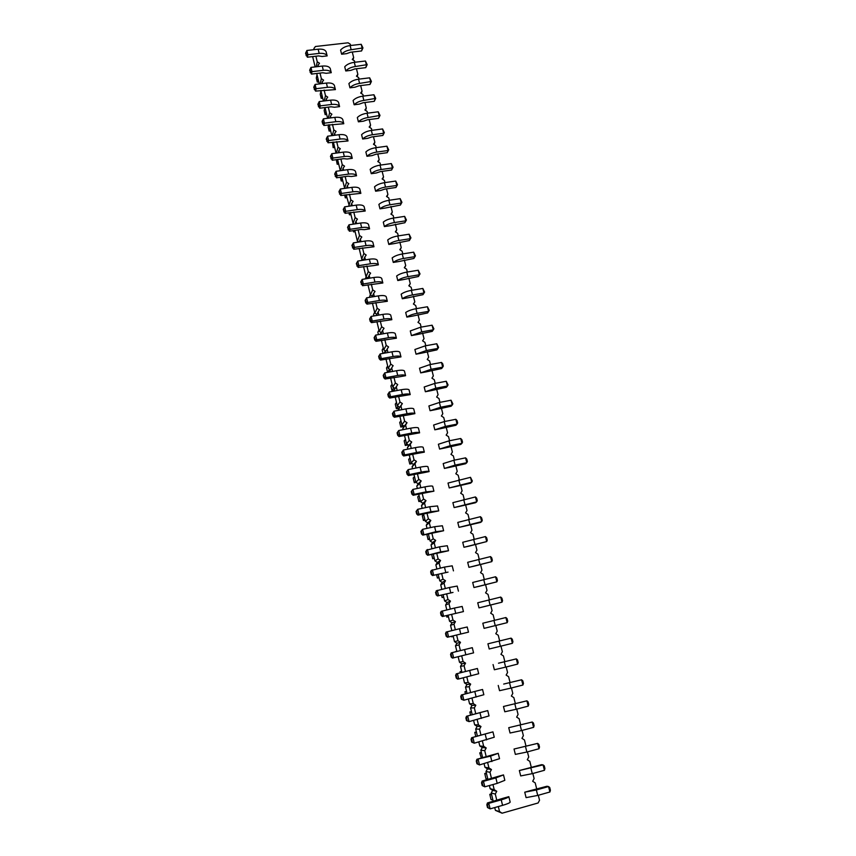 <?xml version="1.0" encoding="UTF-8"?>
<svg xmlns="http://www.w3.org/2000/svg" width="856" height="856" viewBox="0 0 856 856"><rect width="100%" height="100%" fill="white"/><g stroke="black" fill="none" stroke-linecap="round" stroke-linejoin="round"><path stroke-width="1.28" d="M496.812 800.339L495.282 794.036L496.758 791.286L494.222 789.671L490.167 788.74L489.386 785.541M496.758 791.286L492.671 790.345L490.167 788.74M314.302 49.637L314.002 48.375L315.425 46.502L348.103 42.8L350.329 44.255L350.639 45.496M352.276 52.034L353.656 57.555L352.265 59.438L354.491 60.894L354.833 62.253M318.411 66.522L318.079 65.152L319.502 63.258L317.255 61.793L315.907 56.228M322.541 83.535L322.188 82.048L323.611 80.132L321.364 78.656L320.005 73.081M326.703 100.644L326.318 99.039L327.741 97.113L325.483 95.637L324.135 90.051M330.898 117.871L330.48 116.148L331.903 114.201L329.646 112.725L328.287 107.139M335.113 135.216L334.664 133.365L336.098 131.396L333.819 129.919L332.46 124.323M339.351 152.668L338.88 150.699L340.303 148.709L338.034 147.221L336.675 141.636M343.62 170.237L343.117 168.151L344.551 166.139L342.261 164.652L340.902 159.056M347.921 187.924L347.386 185.709L348.82 183.687L346.53 182.189L345.171 176.582M352.255 205.729L351.688 203.386L353.121 201.342L350.821 199.844L349.462 194.226M356.61 223.651L356.01 221.18L357.444 219.115L355.144 217.617L353.774 211.999M360.997 241.692L360.365 239.091L361.81 237.005L359.488 235.507L358.129 229.879M365.416 259.85L364.752 257.132L366.186 255.024L363.875 253.515L362.505 247.887M369.856 278.136L369.161 275.279L370.605 273.15L368.273 271.641L366.903 266.013M374.329 296.55L373.601 293.555L375.056 291.415L372.713 289.895L371.344 284.256M378.844 315.083L378.074 311.959L379.529 309.786L377.186 308.267L375.805 302.628M383.381 333.744L382.579 330.48L384.034 328.287L381.68 326.767L380.31 321.118M387.939 352.533L387.115 349.13L388.57 346.915L386.206 345.385L384.836 339.736M392.54 371.45L391.684 367.909L393.129 365.673L390.764 364.142L389.394 358.482M397.173 390.497L396.275 386.805L397.73 384.558L395.354 383.017L393.974 377.357M401.839 409.682L400.908 405.84L402.363 403.572L399.977 402.031L398.596 396.36M406.536 428.995L405.562 425.004L407.017 422.714L404.631 421.163L403.251 415.492M411.265 448.437L410.259 444.307L411.715 441.985L409.318 440.433L407.938 434.762M416.016 468.018L414.978 463.738L416.433 461.395L414.036 459.843L412.646 454.161M420.82 487.738L419.74 483.308L421.195 480.944L418.787 479.381L417.396 473.689M425.646 507.597L424.523 503.007L425.988 500.621L423.57 499.059L422.179 493.366M430.504 527.596L429.348 522.845L430.814 520.437L428.385 518.875L426.994 513.172M435.404 547.744L434.206 542.832L435.672 540.393L433.232 538.82L431.852 533.128M440.337 568.02L439.096 562.948L440.562 560.487L438.122 558.915L436.731 553.211M445.302 588.447L444.029 583.214L445.495 580.732L443.034 579.148L441.653 573.445M450.299 609.023L448.983 603.619L450.459 601.115L447.988 599.532L446.607 593.818M455.339 629.749L453.98 624.174L455.456 621.638L452.985 620.054L451.594 614.341M460.41 650.603L459.019 644.878L460.485 642.321L458.003 640.727L456.612 635.002M465.493 671.532L464.091 665.733L465.557 663.143L463.075 661.549L461.684 655.857M470.618 692.611L469.195 686.726L470.661 684.115L468.168 682.51L466.809 676.925M475.786 713.84L474.331 707.88L475.808 705.237L473.304 703.632L471.966 698.132M480.986 735.229L479.51 729.184L480.986 726.519L478.472 724.914L477.156 719.5M486.219 756.768L484.731 750.648L486.208 747.951L483.683 746.336L482.388 741.029M491.494 778.478L489.985 772.262L491.462 769.544L488.937 767.928L487.663 762.707M494.222 789.671L492.97 784.556M538.296 795.278L539.537 800.242L538.103 802.982L502.098 813.2L499.54 811.574L498.32 806.555M532.849 773.503L534.112 778.564L532.678 781.282L535.193 782.887L536.755 789.114M527.435 751.889L528.73 757.046L527.285 759.732L529.8 761.337L531.341 767.49M522.064 730.425L523.38 735.689L521.946 738.343L524.45 739.948L525.969 746.015M516.735 709.132L518.073 714.482L516.639 717.114L519.132 718.708L520.63 724.69M511.439 687.978L512.798 693.424L511.364 696.035L513.857 697.619L515.333 703.525M506.185 666.985L507.565 672.516L506.142 675.095L508.614 676.689L510.069 682.51M500.963 646.13L502.376 651.758L500.942 654.316L503.414 655.899L504.847 661.645M495.795 625.49L497.218 631.15L495.785 633.686L498.245 635.259L499.669 640.93M490.681 605.032L492.093 610.692L490.67 613.196L493.12 614.769L494.5 620.29M485.598 584.712L487.01 590.373L485.577 592.855L488.027 594.417L489.365 599.767M480.548 564.543L481.96 570.192L480.537 572.653L482.966 574.216L484.261 579.405M475.529 544.512L476.942 550.151L475.519 552.591L477.948 554.153L479.2 559.171M470.554 524.61L471.966 530.26L470.543 532.667L472.961 534.23L474.171 539.087M465.611 504.858L467.023 510.497L465.6 512.883L468.007 514.445L469.184 519.143M460.699 485.245L462.112 490.884L460.689 493.238L463.085 494.789L464.23 499.337M455.82 465.76L457.232 471.389L455.809 473.732L458.206 475.283L459.308 479.67M450.984 446.415L452.385 452.043L450.962 454.354L453.348 455.895L454.418 460.143M446.169 427.198L447.581 432.815L446.158 435.115L448.533 436.656L449.56 440.744M441.396 408.109L442.798 413.726L441.386 416.005L443.75 417.535L444.735 421.484M436.646 389.159L438.058 394.766L436.635 397.024L439 398.554L439.952 402.352M431.938 370.327L433.339 375.945L431.927 378.17L434.281 379.7L435.201 383.349M427.262 351.634L428.663 357.241L427.251 359.445L429.594 360.965L430.472 364.485M422.607 333.059L424.009 338.655L422.596 340.849L424.94 342.368L425.785 345.738M417.995 314.612L419.387 320.208L417.985 322.37L420.317 323.889L421.12 327.12M413.405 296.283L414.807 301.879L413.395 304.019L415.716 305.528L416.498 308.631M408.847 278.082L410.249 283.668L408.836 285.797L411.158 287.306L411.897 290.27M404.321 259.999L405.723 265.585L404.31 267.693L406.621 269.191L407.328 272.026M399.827 242.034L401.229 247.619L399.816 249.706L402.117 251.204L402.791 253.9M395.365 224.197L396.756 229.772L395.354 231.837L397.644 233.324L398.286 235.903M390.925 206.467L392.315 212.042L390.914 214.086L393.204 215.573L393.814 218.013M386.516 188.866L387.907 194.419L386.505 196.452L388.785 197.939L389.373 200.251M382.14 171.371L383.531 176.924L382.129 178.925L384.408 180.413L384.954 182.606M377.785 153.984L379.176 159.537L377.785 161.527L380.043 163.004L380.567 165.069M373.462 136.714L374.853 142.267L373.462 144.236L375.72 145.713L376.201 147.66M369.171 119.562L370.562 125.104L369.161 127.052L371.418 128.528L371.879 130.358M364.913 102.517L366.293 108.059L364.902 109.985L367.149 111.451L367.566 113.163M360.665 85.579L362.056 91.111L360.665 93.026L362.901 94.492L363.297 96.086M356.46 68.758L357.84 74.279L356.449 76.173L358.685 77.639L359.049 79.116M373.184 265.66L378.384 264.825C377.517 263.509 374.885 263.166 370.488 263.776L358.857 265.638L358.14 267.414L373.184 265.66M370.488 263.776L369.375 259.218C373.772 258.619 376.405 258.972 377.282 260.299L378.384 264.825M374.949 282.073L373.826 277.494C378.245 276.863 380.877 277.173 381.723 278.435L382.846 282.994C381.99 281.742 379.358 281.442 374.949 282.073L363.286 283.989L362.548 285.701L382.846 282.994M383.97 319.053L382.835 314.398C387.265 313.724 389.887 313.949 390.711 315.083L391.845 319.695C391.021 318.582 388.399 318.368 383.97 319.053L372.253 321.064L371.472 322.637L391.845 319.695M379.443 300.499L378.32 295.887C382.739 295.234 385.361 295.502 386.206 296.7L387.329 301.28C386.495 300.103 383.863 299.846 379.443 300.499L367.759 302.468L366.999 304.105L387.329 301.28M398.436 261.604L393.279 262.428L392.166 257.924C394.466 256.094 397.826 254.788 402.267 253.986L413.673 252.167L414.807 256.672L413.887 258.469L398.436 261.604M402.941 279.677L397.773 280.533L396.649 275.996C398.971 274.22 402.352 272.925 406.803 272.112L418.231 270.239L419.376 274.776L418.434 276.509L402.941 279.677M407.477 297.877L402.299 298.755L401.164 294.186C403.508 292.463 406.91 291.19 411.362 290.355L422.821 288.44L423.977 293.009L423.003 294.667L407.477 297.877M412.046 316.206L406.846 317.105L405.701 312.504C408.066 310.835 411.49 309.572 415.963 308.727L427.444 306.758L428.61 311.359L427.615 312.943L412.046 316.206M388.517 337.724L387.383 333.048C391.813 332.342 394.445 332.524 395.258 333.583L396.392 338.227C395.59 337.189 392.958 337.018 388.517 337.724L376.779 339.8L375.977 341.298L396.392 338.227M416.637 334.653L411.426 335.573L410.281 330.94L420.585 327.217L432.098 325.194L433.275 329.828L432.259 331.358L416.637 334.653M435.33 409.692L430.076 410.709L428.899 405.958L439.417 402.459L451.037 400.223L452.236 404.984L451.133 406.226L435.33 409.692M409.585 414.679L414.893 413.651C414.144 412.881 411.533 412.902 407.049 413.716L395.194 416.005L394.306 417.225L409.585 414.679M407.049 413.716L405.883 408.901C410.356 408.098 412.966 408.098 413.726 408.879L414.893 413.651M400.298 376.661L405.584 375.688C404.802 374.778 402.181 374.703 397.719 375.463L385.917 377.635L385.082 379.005L400.298 376.661M397.719 375.463L396.563 370.712C401.025 369.963 403.647 370.049 404.428 370.98L405.584 375.688M402.374 394.52L401.207 389.748C405.669 388.966 408.291 389.009 409.061 389.865L410.217 394.605C409.457 393.771 406.846 393.739 402.374 394.52L390.539 396.756L389.673 398.051L410.217 394.605M425.924 371.921L420.692 372.884L419.526 368.198L429.937 364.581L441.503 362.452L442.691 367.149L441.632 368.54L425.924 371.921M430.611 390.743L425.368 391.738L424.191 387.008L434.655 383.456L446.254 381.273L447.453 386.002L446.372 387.319L430.611 390.743M393.107 356.524L391.952 351.816C396.403 351.088 399.024 351.228 399.827 352.223L400.972 356.899C400.18 355.914 397.559 355.796 393.107 356.524L381.337 358.653L380.513 360.087L400.972 356.899M421.27 353.218L416.048 354.17L414.893 349.505L425.25 345.835L436.785 343.759L437.962 348.424L436.924 349.879L421.27 353.218M411.768 433.04L410.58 428.193C415.074 427.369 417.685 427.315 418.413 428.021L419.601 432.836C418.862 432.141 416.251 432.205 411.768 433.04L399.88 435.394L398.971 436.528L419.601 432.836M440.091 428.781L434.816 429.819L433.628 425.036L444.2 421.591L455.852 419.301L457.061 424.095L455.938 425.261L440.091 428.781M444.874 447.988L439.588 449.058L438.39 444.243L449.015 440.851L460.699 438.507L461.919 443.333L460.763 444.435L444.874 447.988M416.508 452.503L415.32 447.624C419.825 446.768 422.425 446.661 423.142 447.303L424.33 452.15C423.624 451.519 421.013 451.647 416.508 452.503L404.588 454.911L403.658 455.981L424.33 452.15M498.492 663.197L516.318 658.885L498.492 663.197M504.323 661.891L505.629 667.124L494.361 669.767L493.067 664.556M499.112 641.08L500.407 646.269L489.204 648.987L487.92 643.819L511.086 638.137L487.92 643.819M489.482 627.041L484.079 628.358L482.805 623.222L505.885 617.529L507.18 622.665L489.482 627.041M479.328 586.274L473.946 587.526L472.694 582.465L495.592 576.773L496.876 581.834L479.328 586.274M484.389 606.594L478.996 607.878L477.734 602.774L500.717 597.081L502.001 602.175L484.389 606.594M459.437 506.431L454.108 507.576L452.888 502.654L475.444 496.94L476.685 501.862L475.465 502.74L459.437 506.431M464.359 526.183L459.019 527.36L457.789 522.406L480.43 516.692L481.682 521.646L480.43 522.438L464.359 526.183M474.299 566.105L468.938 567.335L467.686 562.306L490.499 556.603L491.772 561.632L474.299 566.105M469.313 546.075L463.963 547.273L462.721 542.287L485.448 536.573L486.711 541.57L469.313 546.075M471.924 669.874L477.402 668.493L478.686 673.726L458.73 678.958L457.543 679.118L456.269 678.07L455.627 675.438L456.269 673.854L471.924 669.874M466.83 649.019L472.298 647.671L473.571 652.861L452.46 658.103L451.198 657.044L450.566 654.423L451.198 652.871L466.83 649.019M460.763 633.943L459.49 628.743L467.216 626.988L468.489 632.145L447.431 637.239L468.489 632.145M455.702 613.206L454.44 608.049L462.187 606.455L463.438 611.58L442.424 616.523L463.438 611.58M438.229 531.929L443.611 530.741L435.832 531.715L422.768 535.118L438.229 531.929M435.832 531.715L434.602 526.707L442.392 525.766L443.611 530.741M443.119 551.949L448.523 550.74L440.744 551.874L427.636 555.255L443.119 551.949M440.744 551.874L439.513 546.824L447.292 545.732L448.523 550.74M448.052 572.118L432.526 575.532L448.052 572.118M445.698 572.172L444.457 567.089L452.214 565.827L453.455 570.877M453.006 592.427L437.459 595.958L453.006 592.427M450.684 592.62L449.432 587.494L457.19 586.071L458.431 591.154M430.953 511.706L429.733 506.731L437.534 505.95L438.743 510.893L430.953 511.706L418.948 514.296L417.942 515.119L438.743 510.893M449.7 467.333L444.392 468.435L443.194 463.578L453.873 460.25L465.578 457.853L466.809 462.711L465.632 463.738L449.7 467.333M454.547 486.818L449.24 487.941L448.02 483.052L470.5 477.327L471.731 482.217L470.533 483.169L454.547 486.818M426.106 491.836L424.897 486.882C429.412 485.983 432.013 485.769 432.708 486.262L433.906 491.173L426.106 491.836L414.122 494.361L413.148 495.271L433.906 491.173M423.763 472.694L429.102 471.592C428.407 471.046 425.807 471.217 421.291 472.095L409.339 474.566L408.387 475.551L423.763 472.694M421.291 472.095L420.093 467.183C424.597 466.306 427.208 466.146 427.904 466.713L429.102 471.592M530.239 790.655L524.739 792.196L536.359 789.97L548.535 786.557L546.952 786.257L530.239 790.655M536.359 789.97L537.729 795.438L526.087 797.632L524.739 792.196M503.285 798.22L508.839 796.658L510.176 802.125C509.78 802.917 507.234 803.998 502.568 805.357L490.124 808.867L487.503 807.55L486.839 804.79L487.439 802.96L503.285 798.22M530.923 768.239L532.282 773.653L520.705 775.932L519.357 770.539L543.068 764.89L541.506 764.686L519.357 770.539M497.957 776.435L503.499 774.905L504.837 780.33L497.208 783.379L484.796 786.814L482.206 785.573L481.543 782.833L482.153 781.047L497.957 776.435M525.53 746.657L526.868 752.039L515.355 754.393L514.028 749.032L537.643 743.383L514.028 749.032M492.682 754.81L498.203 753.312L499.53 758.694L479.51 764.932L476.942 763.755L476.289 761.038L476.899 759.293L492.682 754.81M514.852 703.974L516.179 709.271L504.783 711.775L503.467 706.489L526.9 700.829L503.467 706.489M482.228 712.032L487.727 710.598L489.033 715.905L469.045 721.629L466.531 720.602L465.878 717.927L466.509 716.258L482.228 712.032M520.17 725.235L521.507 730.575L510.048 733.014L508.732 727.686L532.25 722.025L508.732 727.686M487.428 733.346L492.949 731.88L494.254 737.219L474.256 743.201L471.72 742.098L471.068 739.402L471.677 737.701L487.428 733.346M503.681 684.062L521.593 679.782L503.681 684.062M509.566 682.853L510.882 688.117L499.551 690.696L498.245 685.453M477.06 690.878L482.549 689.476L483.843 694.74L463.866 700.219L461.384 699.266L460.742 696.602L461.363 694.976L477.06 690.878M376.362 172.976L371.258 173.693L370.177 169.338C372.371 167.262 375.666 165.871 380.043 165.144L391.31 163.571L392.412 167.936L391.588 170.034L380.353 171.617L376.362 172.976M380.717 190.471L375.613 191.209L374.521 186.822C376.736 184.8 380.032 183.419 384.43 182.681L395.729 181.055L396.831 185.452L395.986 187.485L384.719 189.123L380.717 190.471M352.929 191.798L351.848 187.357C356.214 186.843 358.857 187.368 359.777 188.941L360.858 193.349C359.937 191.787 357.294 191.273 352.929 191.798L341.416 193.456L340.774 195.489L360.858 193.349M351.399 176.496L356.545 175.769C355.615 174.153 352.972 173.597 348.617 174.089L337.125 175.705L336.504 177.802L347.943 176.186L351.399 176.496M348.617 174.089L347.536 169.691C351.891 169.188 354.534 169.766 355.475 171.393L356.545 175.769M357.273 209.613L356.182 205.14C360.558 204.605 363.201 205.098 364.11 206.606L365.191 211.036C364.292 209.538 361.649 209.067 357.273 209.613L345.728 211.325L345.075 213.294L365.191 211.036M385.104 208.072L379.978 208.843L378.887 204.424C381.123 202.444 384.44 201.085 388.849 200.325L400.169 198.656L401.282 203.075L400.415 205.055L385.104 208.072M366.047 245.597L364.945 241.071C369.343 240.493 371.975 240.889 372.863 242.28L373.965 246.774C373.077 245.405 370.445 245.009 366.047 245.597L354.448 247.416L353.753 249.256L373.965 246.774M393.963 243.639L388.817 244.452L387.704 239.969C389.983 238.096 393.332 236.759 397.762 235.978L409.136 234.212L410.27 238.696L409.361 240.547L393.963 243.639M364.389 229.643L369.567 228.852C368.669 227.418 366.036 226.979 361.649 227.546L350.072 229.312L349.398 231.216L360.922 229.451L364.389 229.643M361.649 227.546L360.558 223.052C364.934 222.485 367.577 222.935 368.465 224.39L369.567 228.852M389.523 225.802L384.387 226.583L383.285 222.132C385.542 220.206 388.87 218.869 393.289 218.098L404.642 216.375L405.765 220.827L404.877 222.742L389.523 225.802M335.83 121.691L334.782 117.368C339.104 116.94 341.758 117.636 342.732 119.444L343.78 123.735C342.807 121.937 340.164 121.252 335.83 121.691L324.424 123.168L323.857 125.447L343.78 123.735M363.458 121.178L358.397 121.83L357.327 117.561C359.466 115.357 362.709 113.912 367.053 113.227L378.245 111.794L379.326 116.074L378.555 118.342L367.395 119.797L363.458 121.178M367.727 138.33L362.655 139.004L361.585 134.702C363.736 132.541 366.999 131.118 371.354 130.422L382.568 128.935L383.659 133.247L382.867 135.462L371.686 136.96L367.727 138.33M340.067 139.047L339.008 134.692C343.342 134.242 345.985 134.895 346.948 136.65L348.007 140.962C347.055 139.228 344.401 138.586 340.067 139.047L328.629 140.566L328.051 142.781L348.007 140.962M347.129 159.013L352.265 158.317C351.313 156.637 348.67 156.038 344.326 156.509L332.866 158.082L332.256 160.233L343.673 158.67L347.129 159.013M344.326 156.509L343.256 152.133C347.6 151.662 350.243 152.272 351.195 153.962L352.265 158.317M372.028 155.599L366.946 156.295L365.865 151.961C368.048 149.843 371.311 148.441 375.688 147.724L386.933 146.194L388.025 150.528L387.212 152.689L375.998 154.23L372.028 155.599M346.637 53.65L341.619 54.228L340.581 50.065C342.646 47.69 345.824 46.181 350.125 45.561L361.211 44.298L362.259 48.471L361.564 50.964L350.511 52.237L346.637 53.65M319.181 53.404L318.154 49.199C322.445 48.846 325.098 49.691 326.115 51.724L327.142 55.908C326.125 53.885 323.472 53.051 319.181 53.404L307.882 54.698L307.39 57.202L318.646 55.908L322.081 56.485L327.142 55.908M323.3 70.31L322.273 66.073C326.564 65.709 329.218 66.511 330.234 68.491L331.261 72.696C330.255 70.727 327.602 69.935 323.3 70.31L311.98 71.647L311.466 74.098L322.744 72.76L326.19 73.295L331.261 72.696M350.8 70.374L345.77 70.973L344.733 66.779C346.808 64.435 349.997 62.948 354.309 62.317L365.426 61.011L366.486 65.206L365.769 67.656L354.694 68.962L350.8 70.374M334.482 107.257L339.575 106.615C338.601 104.753 335.948 104.036 331.625 104.453L320.251 105.887L319.705 108.22L331.037 106.786L334.482 107.257M331.625 104.453L330.587 100.163C334.899 99.756 337.553 100.484 338.537 102.346L339.575 106.615M327.452 87.323L326.414 83.064C330.716 82.668 333.369 83.439 334.364 85.365L335.402 89.602C334.418 87.687 331.764 86.927 327.452 87.323L316.099 88.714L315.564 91.1L335.402 89.602M359.21 104.132L354.159 104.774L353.1 100.516C355.219 98.269 358.439 96.814 362.784 96.15L373.944 94.759L375.014 99.007L374.265 101.34L363.137 102.741L359.21 104.132M354.994 87.194L349.954 87.815L348.906 83.588C351.003 81.299 354.213 79.833 358.536 79.18L369.674 77.832L370.734 82.048L370.006 84.444L358.899 85.803L354.994 87.194M495.282 794.036L491.216 793.052L492.671 790.345M487.92 779.463L485.994 771.556L487.46 768.87L484.956 767.276L484.089 763.68M489.985 772.262L485.994 771.556M502.098 813.2L495.41 810.365L494.736 807.572M493.216 801.344L491.216 793.052M482.645 757.742L480.826 750.22L482.292 747.556L479.799 745.961L478.825 741.981M477.423 736.181L475.69 729.023L477.145 726.391L474.663 724.807L473.603 720.431M472.234 714.771L470.586 707.987L472.041 705.387L469.57 703.803L468.414 699.042M467.076 693.52L465.525 687.101L466.98 684.522L464.508 682.938L463.267 677.813M461.962 672.42L460.496 666.364L461.951 663.807L459.49 662.234L458.163 656.734M456.879 651.47L455.499 645.777L456.954 643.241L454.504 641.668L453.091 635.858M451.818 630.594L450.545 625.329L452 622.815L449.55 621.253L448.084 615.175M446.789 609.857L445.623 605.021L447.067 602.538L444.639 600.976L443.098 594.631M441.803 589.26L440.733 584.862L442.178 582.401L439.759 580.839L438.154 574.248M436.838 568.823L435.875 564.842L437.33 562.403L434.912 560.851L433.243 553.993M431.916 548.514L431.05 544.951L432.505 542.543L430.097 540.992L428.375 533.887M427.026 528.355L426.267 525.21L427.711 522.823L425.314 521.283L423.527 513.921M422.179 508.346L421.516 505.607L422.96 503.242L420.564 501.702L418.723 494.094M417.354 488.466L416.786 486.133L418.231 483.79L415.856 482.249L413.951 474.406M412.571 468.735L412.1 466.788L413.544 464.466L411.169 462.935L409.211 454.857M407.82 449.133L407.445 447.581L408.89 445.281L406.514 443.75L404.503 435.437M403.101 429.669L402.823 428.503L404.257 426.224L401.892 424.704L399.827 416.155M398.415 410.334L399.666 407.306L397.312 405.776L395.183 397.002M393.76 391.139L395.098 388.506L392.754 386.987L390.571 377.988M389.138 372.082L391.684 367.909M390.507 369.792L388.228 368.315L385.992 359.092M385.928 351.195L383.723 349.772L381.444 340.335M381.38 332.727L379.262 331.358L376.918 321.706M376.865 314.377L374.821 313.061L372.435 303.195M372.392 296.165L370.423 294.881L367.973 284.813M367.952 278.061L366.036 276.83L363.543 266.548M363.533 260.085L361.692 258.887L359.145 248.411M358.835 242.023L357.369 241.071L354.78 230.392M354.084 224.026L353.079 223.373L350.446 212.491M349.376 206.146L346.134 194.719M344.69 188.384L341.844 177.053M340.303 170.697L337.596 159.505M336.044 153.117L333.369 142.075M331.807 135.644L329.164 124.751M327.602 118.299L324.991 107.546M323.418 101.051L320.85 90.458M319.267 83.931L316.731 73.477M315.147 66.907L312.643 56.603M353.656 57.555L353.014 59.931M314.002 48.375L313.724 49.702M357.84 74.279L357.166 76.655M317.255 61.793L316.185 66.789M318.079 65.152L317.758 66.608M362.056 91.111L361.35 93.475M321.364 78.656L320.187 83.813M322.188 82.048L321.824 83.621M366.293 108.059L365.555 110.413M325.483 95.637L324.21 100.954M326.318 99.039L325.901 100.741M370.562 125.104L369.781 127.458M329.646 112.725L328.244 118.214M330.48 116.148L329.999 117.989M374.853 142.267L374.04 144.621M333.819 129.919L332.299 135.58M334.664 133.365L334.129 135.344M379.176 159.537L378.32 161.88M338.034 147.221L336.365 153.074M338.88 150.699L338.27 152.817M383.531 176.924L382.632 179.257M342.261 164.652L340.453 170.676M343.117 168.151L342.432 170.398M387.907 194.419L386.966 196.752M346.53 182.189L344.583 188.309M347.386 185.709L346.616 188.106M392.315 212.042L391.331 214.353M350.821 199.844L348.82 205.782M351.688 203.386L350.81 205.932M396.756 229.772L395.718 232.072M355.144 217.617L353.079 223.373M356.01 221.18L355.026 223.887M401.229 247.619L400.127 249.899M359.488 235.507L357.369 241.071M360.365 239.091L359.263 241.959M405.723 265.585L404.567 267.853M363.875 253.515L361.692 258.887M364.752 257.132L363.511 260.16M410.249 283.668L409.029 285.915M368.273 271.641L366.036 276.83M369.161 275.279L367.77 278.478M414.807 301.879L413.523 304.105M372.713 289.895L370.423 294.881M373.601 293.555L372.028 296.936M419.387 320.208L418.038 322.412M377.186 308.267L374.821 313.061M378.074 311.959L376.298 315.522M381.68 326.767L379.262 331.358M382.579 330.48L380.578 334.236M386.206 345.385L383.723 349.772M387.115 349.13L384.847 353.089M390.764 364.142L388.228 368.315M395.354 383.017L392.754 386.987M397.73 384.558L395.098 388.506M396.275 386.805L393.664 390.732M399.977 402.031L397.312 405.776M402.363 403.572L399.666 407.306M400.908 405.84L398.222 409.553M404.631 421.163L401.892 424.704M407.017 422.714L404.257 426.224M405.562 425.004L402.823 428.503M409.318 440.433L406.514 443.75M411.715 441.985L408.89 445.281M410.259 444.307L407.445 447.581M414.036 459.843L411.169 462.935M416.433 461.395L413.544 464.466M414.978 463.738L412.1 466.788M418.787 479.381L415.856 482.249M421.195 480.944L418.231 483.79M419.74 483.308L416.786 486.133M423.57 499.059L420.564 501.702M425.988 500.621L422.96 503.242M424.523 503.007L421.516 505.607M428.385 518.875L425.314 521.283M430.814 520.437L427.711 522.823M429.348 522.845L426.267 525.21M433.232 538.82L430.097 540.992M435.672 540.393L432.505 542.543M434.206 542.832L431.05 544.951M438.122 558.915L434.912 560.851M440.562 560.487L437.33 562.403M439.096 562.948L435.875 564.842M443.034 579.148L439.759 580.839M445.495 580.732L442.178 582.401M444.029 583.214L440.733 584.862M447.988 599.532L444.639 600.976M450.459 601.115L447.067 602.538M448.983 603.619L445.623 605.021M452.985 620.054L449.55 621.253M455.456 621.638L452 622.815M453.98 624.174L450.545 625.329M458.003 640.727L454.504 641.668M460.485 642.321L456.954 643.241M459.019 644.878L455.499 645.777M463.075 661.549L459.49 662.234M465.557 663.143L461.951 663.807M464.091 665.733L460.496 666.364M468.168 682.51L464.508 682.938M470.661 684.115L466.98 684.522M469.195 686.726L465.525 687.101M473.304 703.632L469.57 703.803M475.808 705.237L472.041 705.387M474.331 707.88L470.586 707.987M478.472 724.914L474.663 724.807M480.986 726.519L477.145 726.391M479.51 729.184L475.69 729.023M483.683 746.336L479.799 745.961M486.208 747.951L482.292 747.556M484.731 750.648L480.826 750.22M488.937 767.928L484.956 767.276M491.462 769.544L487.46 768.87M499.54 811.574L495.41 810.365M369.375 259.218L357.755 261.069L356.31 263.744L358.14 267.414M373.826 277.494L362.184 279.388L360.718 282.031L362.548 285.701M382.835 314.398L371.13 316.41L369.632 318.967L370.188 321.289L371.472 322.637M378.32 295.887L366.635 297.835L365.159 300.435L365.715 302.746L366.999 304.105M393.279 262.428C395.59 260.62 398.96 259.304 403.401 258.501L414.807 256.672L415.449 255.816L413.887 258.469M397.773 280.533C400.094 278.767 403.486 277.472 407.938 276.659L419.376 274.776L420.018 273.888L418.434 276.509M402.299 298.755C404.642 297.043 408.045 295.769 412.517 294.935L423.977 293.009L424.608 292.089L423.003 294.667M406.846 317.105C409.221 315.447 412.646 314.184 417.118 313.339L428.61 311.359L429.241 310.407L427.615 312.943M387.383 333.048L375.645 335.103L374.125 337.628L374.693 339.971L375.977 341.298M411.426 335.573L421.751 331.861L433.275 329.828L433.896 328.843L432.098 325.194M430.076 410.709L440.605 407.231L452.236 404.984L452.845 403.872L451.037 400.223M405.883 408.901L394.028 411.18L392.444 413.544L394.028 411.18L395.194 416.005L393.471 415.342L393.022 415.952L394.306 417.225M396.563 370.712L384.772 372.884L383.221 375.324L383.798 377.699L385.082 379.005M401.207 389.748L389.384 391.962L387.822 394.37L389.384 391.962L390.539 396.756L388.827 396.114L388.399 396.756L389.673 398.051M420.692 372.884L431.114 369.289L442.691 367.149L443.301 366.101L442.713 363.757L441.503 362.452M425.368 391.738L435.843 388.196L447.453 386.002L448.062 384.922L446.254 381.273M391.952 351.816L380.192 353.924L378.662 356.406L379.229 358.771L380.513 360.087M416.048 354.17L426.416 350.511L437.962 348.424L438.582 347.408L436.785 343.759M410.58 428.193L398.703 430.536L397.109 432.858L398.703 430.536L399.88 435.394L398.136 434.698L397.687 435.276L398.971 436.528M434.816 429.819L445.398 426.395L457.061 424.095L457.66 422.95L457.061 420.564L455.852 419.301M439.588 449.058L450.235 445.698L461.919 443.333L462.508 442.167L461.908 439.759L460.699 438.507M415.32 447.624L403.411 450.021L401.796 452.3L403.411 450.021L404.588 454.911L402.844 454.204L402.384 454.739L403.658 455.981M505.629 667.124L517.634 664.096L518.169 662.533L517.505 659.933L516.318 658.885L517.634 664.096M500.407 646.269L512.391 643.305L512.926 641.786L512.273 639.207L511.086 638.137L512.391 643.305M484.079 628.358L507.18 622.665L507.726 621.188L507.073 618.62L505.885 617.529M473.946 587.526L496.876 581.834L497.432 580.422L496.79 577.896L495.592 576.773M478.996 607.878L502.001 602.175L502.558 600.73L501.916 598.183L500.717 597.081M454.108 507.576L476.685 501.862L477.274 500.589L476.653 498.139L475.444 496.94M459.019 527.36L481.682 521.646L482.26 520.341L481.628 517.869L480.43 516.692M468.938 567.335L491.772 561.632L492.339 560.252L491.697 557.748L490.499 556.603M463.963 547.273L486.711 541.57L487.278 540.232L486.647 537.739L485.448 536.573M477.402 668.493L456.269 673.854M472.298 647.671L451.198 652.871M459.49 628.743L446.169 632.049L445.527 633.558L447.314 631.685L448.576 636.907L446.158 636.158L447.431 637.239M454.44 608.049L441.182 611.366L440.53 612.843L442.295 610.927L443.547 616.095L441.707 615.207L441.15 615.421L442.424 616.523M434.602 526.707L422.575 529.329L420.885 531.437L422.575 529.329L423.795 534.369L421.494 533.941L422.768 535.118M439.513 546.824L426.416 550.205L426.267 551.232L427.454 549.509L428.674 554.581L426.352 554.1L427.636 555.255M444.457 567.089L431.296 570.449L430.643 571.851L432.366 569.839L433.596 574.943L431.253 574.397L432.526 575.532M449.432 587.494L436.218 590.833L436.111 592.01L437.309 590.308L438.55 595.444L436.185 594.834L437.459 595.958M429.733 506.731L417.739 509.299L416.07 511.439L417.739 509.299L418.948 514.296L416.669 513.932L417.942 515.119M444.392 468.435L455.092 465.129L466.809 462.711L467.397 461.502L466.788 459.084L465.578 457.853M449.24 487.941L471.731 482.217L472.319 480.986L470.5 477.327M424.897 486.882L412.924 489.397L411.276 491.59L412.924 489.397L414.122 494.361L411.875 494.062L413.148 495.271M420.093 467.183L408.151 469.634L406.514 471.87L408.151 469.634L409.339 474.566L407.584 473.828L407.114 474.331L408.387 475.551M537.729 795.438L549.916 791.993L550.408 790.206L549.723 787.488L548.535 786.557L549.916 791.993M508.839 796.658C508.432 797.428 505.896 798.498 501.22 799.846L488.787 803.345L487.439 802.96M532.282 773.653L544.437 770.293L544.93 768.538L544.255 765.842L543.068 764.89L544.437 770.293M503.499 774.905L495.87 777.911L483.469 781.325L482.153 781.047M526.868 752.039L538.991 748.743L539.505 747.031L538.831 744.356L537.643 743.383L538.991 748.743M498.203 753.312L490.563 756.137L476.899 759.293M516.179 709.271L528.238 706.114L528.762 704.477L528.088 701.845L526.9 700.829L528.238 706.114M487.727 710.598L466.509 716.258M521.507 730.575L533.598 727.354L534.112 725.685L533.438 723.02L532.25 722.025L533.598 727.354M492.949 731.88L471.677 737.701M510.882 688.117L522.92 685.025L523.444 683.43L522.781 680.809L521.593 679.782L522.92 685.025M482.549 689.476L461.363 694.976M371.258 173.693C373.462 171.639 376.758 170.248 381.134 169.52L392.412 167.936L393.075 167.209L391.588 170.034M375.613 191.209C377.828 189.197 381.134 187.828 385.532 187.079L396.831 185.452L397.494 184.693L395.986 187.485M351.848 187.357L340.335 189.005L338.955 191.83L340.774 195.489M347.536 169.691L336.055 171.296L334.685 174.143L336.504 177.802M356.182 205.14L344.647 206.842L343.245 209.624L345.075 213.294M379.978 208.843C382.225 206.874 385.542 205.515 389.951 204.755L401.282 203.075L401.935 202.305L400.415 205.055M364.945 241.071L353.357 242.879L351.923 245.586L353.753 249.256M388.817 244.452C391.106 242.58 394.455 241.253 398.885 240.472L410.27 238.696L410.923 237.861L409.361 240.547M360.558 223.052L348.991 224.796L347.568 227.546L349.398 231.216M384.387 226.583C386.645 224.668 389.983 223.33 394.402 222.56L405.765 220.827L406.418 220.024L404.877 222.742M334.782 117.368L323.386 118.834L322.059 121.787L323.857 125.447M358.397 121.83C360.536 119.637 363.779 118.203 368.123 117.518L380 115.421L378.555 118.342M362.655 139.004C364.817 136.864 368.069 135.441 372.435 134.734L383.659 133.247L384.333 132.573L382.867 135.462M339.008 134.692L327.58 136.211L326.243 139.121L328.051 142.781M343.256 152.133L331.807 153.695L330.448 156.573L332.256 160.233M366.946 156.295C369.118 154.187 372.403 152.785 376.768 152.068L388.025 150.528L388.688 149.832L387.212 152.689M341.619 54.228C343.684 51.863 346.862 50.365 351.163 49.734L362.955 47.925L361.564 50.964M318.154 49.199L306.865 50.483L305.592 53.553L307.39 57.202M322.273 66.073L310.953 67.399L309.669 70.449L311.466 74.098M345.77 70.973C347.857 68.641 351.046 67.164 355.368 66.522L367.171 64.639L365.769 67.656M330.587 100.163L319.213 101.575L317.897 104.56L319.705 108.22M326.414 83.064L315.072 84.434L313.767 87.451L315.564 91.1M354.159 104.774C356.278 102.527 359.509 101.072 363.843 100.409L375.698 98.387L374.265 101.34M349.954 87.815C352.051 85.536 355.261 84.059 359.595 83.407L371.418 81.459L370.006 84.444M385.339 350.81L383.937 353.25M383.295 347.975L382.161 349.986L382.996 353.421M389.587 369.193L387.65 372.349M387.661 366.004L386.505 367.93L387.586 372.36M393.846 387.693L391.984 390.507L394.049 390.122M392.069 384.151L390.882 385.981L391.984 390.507M402.384 425.015L400.822 427.037L404.16 426.384M400.95 420.81L399.709 422.447L400.822 427.037M398.115 406.3L396.392 408.708L399.089 408.194M396.499 402.427L395.279 404.15L396.392 408.708M420.232 500.332L418.873 501.541L417.728 496.822L419.087 495.592M418.873 501.541L420.446 501.209M415.652 481.414L414.315 482.731L416.037 482.367M414.507 476.706L413.18 478.044L414.315 482.731M406.664 443.847L405.295 445.473L408.259 444.885M405.444 439.321L404.171 440.851L405.295 445.473M411.094 462.625L409.789 464.038L412.132 463.567M409.96 457.949L408.665 459.394L409.789 464.038M429.498 538.542L428.075 539.548L429.659 539.194M428.021 533.962L426.919 534.765L428.075 539.548M424.854 519.367L423.453 520.48L425.036 520.138M423.699 514.595L422.308 515.729L423.453 520.48M481.372 758.084L479.735 752.884L481.361 752.445M481.521 753.098L479.735 752.884M476.514 732.458L474.77 732.362L476.396 731.933M475.797 736.609L474.77 732.362M471.549 711.967L469.837 711.989L471.453 711.571M470.607 715.188L469.837 711.989M466.616 691.616L464.936 691.755L466.552 691.348M465.461 693.927L464.936 691.755M448.405 616.534L446.853 617.101L448.458 616.727M446.853 617.101L446.479 615.56M453.22 636.361L451.636 636.821L453.231 636.436M451.636 636.821L451.497 636.254M461.716 671.404L460.068 671.66L461.684 671.254M460.346 672.827L460.068 671.66M456.847 651.33L455.232 651.705L456.847 651.309M438.893 577.276L437.405 578.067L438.989 577.693M437.405 578.067L436.56 574.611M443.633 596.835L442.113 597.52L443.708 597.146M442.113 597.52L441.503 595.006M434.174 557.845L432.719 558.743L431.659 554.346M432.719 558.743L434.313 558.38M370.348 294.592L369.418 297.374M374.639 312.269L373.558 314.462L373.911 315.928M381.091 332.545L380.15 334.311M378.951 330.074L377.849 332.171L378.438 334.61M492.906 800.06L491.044 799.568L489.782 794.347L491.419 793.887M491.633 794.807L489.782 794.347M487.824 779.099L485.994 778.725L484.742 773.535L486.369 773.096M486.561 773.878L484.742 773.535M346.231 195.104L345.321 197.864L346.841 197.65M345.321 197.864L344.615 194.933M350.222 212.523L349.43 214.824L350.949 214.599M349.43 214.824L348.927 212.716M354.074 230.499L353.56 231.89L353.26 230.628M353.56 231.89L355.09 231.666M362.045 259.122L361.489 260.481M357.904 248.604L359.252 248.829M357.947 241.446L357.658 242.205M366.143 276.895L365.287 278.885M329.956 128.015L329.153 131.086L330.651 130.893M328.715 124.816L328.158 126.977L329.153 131.086M338.045 161.345L337.189 164.266L338.698 164.063M336.301 159.687L337.189 164.266M333.99 144.621L333.155 147.628L332.502 142.192M333.155 147.628L334.664 147.425M342.122 178.176L341.244 181.012L342.753 180.798M341.244 181.012L340.335 177.267M325.954 111.494L325.173 114.651L324.178 110.563L324.916 107.556M325.173 114.651L326.671 114.458M318.025 78.784L317.287 82.09L318.774 81.909M317.03 74.718L316.303 78.046L317.287 82.09M321.974 95.091L321.214 98.322L320.23 94.256L320.979 91.004M321.214 98.322L322.712 98.14M356.856 266.023L357.209 265.135L358.857 265.638L357.755 261.069M361.275 284.32L361.639 283.464L363.286 283.989L362.184 279.388M370.188 321.289L370.573 320.508L372.253 321.064L371.13 316.41M365.715 302.746L366.09 301.922L367.759 302.468L366.635 297.835M413.673 252.167L415.449 255.816M418.231 270.239L420.018 273.888M422.821 288.44L424.608 292.089M427.444 306.758L429.241 310.407M374.693 339.971L375.089 339.211L376.779 339.8L375.645 335.103M383.798 377.699L384.216 377.015L385.917 377.635L384.772 372.884M379.229 358.771L379.636 358.043L381.337 358.653L380.192 353.924M456.269 678.07L458.73 678.958L457.457 673.672L455.627 675.438M451.198 657.044L453.637 657.857L452.364 652.604L450.566 654.423M487.503 807.55L490.124 808.867L488.787 803.345L487.513 804.982L486.839 804.79M482.206 785.573L484.796 786.814L483.469 781.325L481.543 782.833M476.942 763.755L479.51 764.932L478.194 759.475L476.289 761.038M466.531 720.602L469.045 721.629L467.75 716.258L465.878 717.927M471.72 742.098L474.256 743.201L472.951 737.797L471.068 739.402M461.384 699.266L463.866 700.219L462.582 694.89L460.742 696.602M391.31 163.571L393.075 167.209M395.729 181.055L397.494 184.693M339.49 194.044L339.811 193.028L341.416 193.456L340.335 189.005M335.22 176.347L335.531 175.298L337.125 175.705L336.055 171.296M343.791 211.86L344.112 210.876L345.728 211.325L344.647 206.842M400.169 198.656L401.935 202.305M352.469 247.844L352.822 246.924L354.448 247.416L353.357 242.879M409.136 234.212L410.923 237.861M348.114 229.793L348.456 228.841L350.072 229.312L348.991 224.796M404.642 216.375L406.418 220.024M322.573 123.949L322.862 122.804L324.424 123.168L323.386 118.834M378.245 111.794L380 115.421M382.568 128.935L384.333 132.573M326.767 141.294L327.056 140.191L328.629 140.566L327.58 136.211M330.972 158.767L331.272 157.686L332.866 158.082L331.807 153.695M386.933 146.194L388.688 149.832M361.211 44.298L362.955 47.925M306.106 55.661L306.352 54.41L307.882 54.698L306.865 50.483M310.182 72.567L310.439 71.337L311.98 71.647L310.953 67.399M365.426 61.011L367.171 64.639M318.421 106.711L318.689 105.534L320.251 105.887L319.213 101.575M314.291 89.58L314.548 88.382L316.099 88.714L315.072 84.434M373.944 94.759L375.698 98.387M369.674 77.832L371.418 81.459M357.209 265.135L356.663 262.856M361.639 283.464L361.082 281.164M370.573 320.508L370.017 318.175M366.09 301.922L365.533 299.611M375.089 339.211L374.521 336.868M393.471 415.342L392.883 412.924M393.022 415.952L392.444 413.544M384.216 377.015L383.638 374.639M388.399 396.756L387.822 394.37M388.827 396.114L388.25 393.717M379.636 358.043L379.069 355.689M397.687 435.276L397.109 432.858M398.136 434.698L397.559 432.269M402.384 454.739L401.796 452.3M402.844 454.204L402.256 451.754M456.858 677.995L456.227 675.352M451.775 656.916L451.144 654.284M446.725 635.987L446.094 633.376M446.158 636.158L445.527 633.558M441.707 615.207L441.086 612.618M441.15 615.421L440.53 612.843M422.008 533.566L421.398 531.052M421.494 533.941L420.885 531.437M426.877 553.757L426.267 551.232M426.352 554.1L425.742 551.574M431.788 574.098L431.167 571.551M431.253 574.397L430.643 571.851M436.731 594.578L436.111 592.01M436.185 594.834L435.565 592.266M416.669 513.932L416.07 511.439M417.161 513.514L416.562 511.021M411.875 494.062L411.276 491.59M412.357 493.602L411.757 491.13M407.584 473.828L406.996 471.367M407.114 474.331L406.514 471.87M488.177 807.743L487.513 804.982M482.87 785.722L482.206 782.983M477.584 763.862L476.931 761.134M467.151 720.613L466.499 717.927M472.351 742.152L471.699 739.456M461.983 699.224L461.341 696.559M339.811 193.028L339.276 190.802M335.531 175.298L334.996 173.083M344.112 210.876L343.577 208.639M352.822 246.924L352.265 244.656M348.456 228.841L347.911 226.583M322.862 122.804L322.338 120.643M327.056 140.191L326.532 138.009M331.272 157.686L330.748 155.492M306.352 54.41L305.838 52.302M310.439 71.337L309.925 69.218M318.689 105.534L318.175 103.383M314.548 88.382L314.034 86.242M402.267 253.986L403.401 258.501M406.803 272.112L407.938 276.659M411.362 290.355L412.517 294.935M415.963 308.727L417.118 313.339M420.585 327.217L421.751 331.861M439.417 402.459L440.605 407.231M429.937 364.581L431.114 369.289M434.655 383.456L435.843 388.196M425.25 345.835L426.416 350.511M444.2 421.591L445.398 426.395M449.015 440.851L450.235 445.698M493.944 620.418L495.228 625.576M483.715 579.523L484.988 584.605M488.808 599.895L490.092 605.021M463.685 499.455L464.915 504.398M468.639 519.26L469.88 524.236M478.654 559.3L479.916 564.339M473.625 539.216L474.877 544.223M470.982 675.865L469.698 670.59M465.857 654.829L464.573 649.597M453.873 460.25L455.092 465.129M458.763 479.788L459.982 484.689M502.568 805.357L501.22 799.846M497.208 783.379L495.87 777.911M491.879 761.562L490.563 756.137M481.361 718.398L480.055 713.048M486.604 739.905L485.288 734.512M476.15 697.062L474.855 691.744M380.043 165.144L381.134 169.52M384.43 182.681L385.532 187.079M388.849 200.325L389.951 204.755M397.762 235.978L398.885 240.472M393.289 218.098L394.402 222.56M367.053 113.227L368.123 117.518M371.354 130.422L372.435 134.734M375.688 147.724L376.768 152.068M350.125 45.561L351.163 49.734M354.309 62.317L355.368 66.522M362.784 96.15L363.843 100.409M358.536 79.18L359.595 83.407"/></g></svg>
